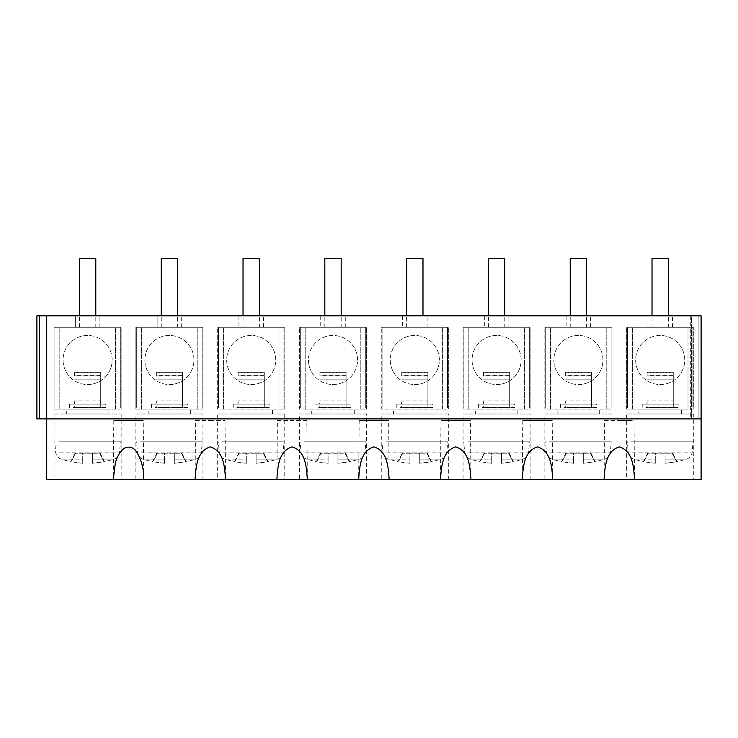 <?xml version="1.0" encoding="UTF-8"?>
<svg xmlns="http://www.w3.org/2000/svg" width="738" height="738" viewBox="0 0 738 738"><rect width="100%" height="100%" fill="white"/><g stroke="black" fill="none" stroke-linecap="round" stroke-linejoin="round"><path stroke-width="0.55" stroke-dasharray="3.69 2.77" d="M100.7 372.266L74.529 372.266L74.529 375.587L100.7 375.587L100.7 372.266L100.7 400.9L100.7 375.587M74.529 375.587L74.529 372.284M100.7 406.564L100.7 400.9L100.7 406.564L101.955 407.441L105.608 407.441L105.608 404.175L101.955 404.175C100.866 404.101 100.451 403.013 100.7 400.9L74.529 400.9L100.7 400.9M74.529 406.564L73.274 407.441L101.955 407.441M105.608 407.441L73.274 407.441M69.621 407.441L69.621 404.175L73.274 404.175C74.363 404.101 74.778 403.013 74.529 400.9M73.274 404.175L101.955 404.175M69.621 404.175L105.608 404.175M54.898 327.285L120.331 327.285L120.331 407.441L120.331 327.285L54.898 327.285L54.898 407.441L54.898 327.285M66.079 371.767A24.539 24.539 0 0 0 99.381 381.537A24.539 24.539 0 0 0 109.15 348.235A24.539 24.539 0 0 0 75.848 338.465A24.539 24.539 0 0 0 66.079 371.767A24.539 24.539 0 0 0 99.381 381.537A24.539 24.539 0 0 0 109.15 348.235A24.539 24.539 0 0 0 75.848 338.465A24.539 24.539 0 0 0 66.079 371.767M95.792 327.285L79.436 327.285L95.792 327.285L95.792 315.827M79.436 327.285L79.436 315.827M95.792 258.577L79.436 258.577M182.498 372.266L156.327 372.266L156.327 375.587L182.498 375.587L182.498 372.266L182.498 400.9L182.498 375.587M156.327 375.587L156.327 372.284M182.498 406.564L182.498 400.9L182.498 406.564L183.753 407.441L187.406 407.441L187.406 404.175L183.753 404.175C182.664 404.101 182.249 403.013 182.498 400.9L156.327 400.9L182.498 400.9M156.327 406.564L155.072 407.441L183.753 407.441M187.406 407.441L155.072 407.441M151.419 407.441L151.419 404.175L155.072 404.175C156.161 404.101 156.576 403.013 156.327 400.9M155.072 404.175L183.753 404.175M151.419 404.175L187.406 404.175M136.696 327.285L202.129 327.285L202.129 407.441L202.129 327.285L136.696 327.285L136.696 407.441L136.696 327.285M147.877 371.767A24.539 24.539 0 0 0 181.179 381.537A24.539 24.539 0 0 0 190.948 348.235A24.539 24.539 0 0 0 157.646 338.465A24.539 24.539 0 0 0 147.877 371.767A24.539 24.539 0 0 0 181.179 381.537A24.539 24.539 0 0 0 190.948 348.235A24.539 24.539 0 0 0 157.646 338.465A24.539 24.539 0 0 0 147.877 371.767M177.59 327.285L161.235 327.285L177.59 327.285L177.59 315.827M161.235 327.285L161.235 315.827M177.59 258.577L161.235 258.577M264.296 372.266L238.125 372.266L238.125 375.587L264.296 375.587L264.296 372.266L264.296 400.9L264.296 375.587M238.125 375.587L238.125 372.284M264.296 406.564L264.296 400.9L264.296 406.564L265.551 407.441L269.204 407.441L269.204 404.175L265.551 404.175C264.462 404.101 264.047 403.013 264.296 400.9L238.125 400.9L264.296 400.9M238.125 406.564L236.87 407.441L265.551 407.441M269.204 407.441L236.87 407.441M233.217 407.441L233.217 404.175L236.87 404.175C237.959 404.101 238.374 403.013 238.125 400.9M236.87 404.175L265.551 404.175M233.217 404.175L269.204 404.175M218.494 327.285L283.927 327.285L283.927 407.441L283.927 327.285L218.494 327.285L218.494 407.441L218.494 327.285M229.675 371.767A24.539 24.539 0 0 0 262.977 381.537A24.539 24.539 0 0 0 272.746 348.235A24.539 24.539 0 0 0 239.444 338.465A24.539 24.539 0 0 0 229.675 371.767A24.539 24.539 0 0 0 262.977 381.537A24.539 24.539 0 0 0 272.746 348.235A24.539 24.539 0 0 0 239.444 338.465A24.539 24.539 0 0 0 229.675 371.767M259.389 327.285L243.033 327.285L259.389 327.285L259.389 315.827M243.033 327.285L243.033 315.827M259.389 258.577L243.033 258.577M346.094 372.266L319.923 372.266L319.923 375.587L346.094 375.587L346.094 372.266L346.094 400.9L346.094 375.587M319.923 375.587L319.923 372.284M346.094 406.564L346.094 400.9L346.094 406.564L347.349 407.441L351.002 407.441L351.002 404.175L347.349 404.175C346.26 404.101 345.845 403.013 346.094 400.9L319.923 400.9L346.094 400.9M319.923 406.564L318.668 407.441L347.349 407.441M351.002 407.441L318.668 407.441M315.015 407.441L315.015 404.175L318.668 404.175C319.757 404.101 320.172 403.013 319.923 400.9M318.668 404.175L347.349 404.175M315.015 404.175L351.002 404.175M300.292 327.285L365.725 327.285L365.725 407.441L365.725 327.285L300.292 327.285L300.292 407.441L300.292 327.285M311.473 371.767A24.539 24.539 0 0 0 344.775 381.537A24.539 24.539 0 0 0 354.544 348.235A24.539 24.539 0 0 0 321.242 338.465A24.539 24.539 0 0 0 311.473 371.767A24.539 24.539 0 0 0 344.775 381.537A24.539 24.539 0 0 0 354.544 348.235A24.539 24.539 0 0 0 321.242 338.465A24.539 24.539 0 0 0 311.473 371.767M341.187 327.285L324.831 327.285L341.187 327.285L341.187 315.827M324.831 327.285L324.831 315.827M341.187 258.577L324.831 258.577M427.892 372.266L401.721 372.266L401.721 375.587L427.892 375.587L427.892 372.266L427.892 400.9L427.892 375.587M401.721 375.587L401.721 372.284M427.892 406.564L427.892 400.9L427.892 406.564L429.147 407.441L432.8 407.441L432.8 404.175L429.147 404.175C428.058 404.101 427.643 403.013 427.892 400.9L401.721 400.9L427.892 400.9M401.721 406.564L400.466 407.441L429.147 407.441M432.8 407.441L400.466 407.441M396.813 407.441L396.813 404.175L400.466 404.175C401.555 404.101 401.97 403.013 401.721 400.9M400.466 404.175L429.147 404.175M396.813 404.175L432.8 404.175M382.09 327.285L447.523 327.285L447.523 407.441L447.523 327.285L382.09 327.285L382.09 407.441L382.09 327.285M393.271 371.767A24.539 24.539 0 0 0 426.573 381.537A24.539 24.539 0 0 0 436.342 348.235A24.539 24.539 0 0 0 403.04 338.465A24.539 24.539 0 0 0 393.271 371.767A24.539 24.539 0 0 0 426.573 381.537A24.539 24.539 0 0 0 436.342 348.235A24.539 24.539 0 0 0 403.04 338.465A24.539 24.539 0 0 0 393.271 371.767M422.985 327.285L406.629 327.285L422.985 327.285L422.985 315.827M406.629 327.285L406.629 315.827M422.985 258.577L406.629 258.577M509.69 372.266L483.519 372.266L483.519 375.587L509.69 375.587L509.69 372.266L509.69 400.9L509.69 375.587M483.519 375.587L483.519 372.284M509.69 406.564L509.69 400.9L509.69 406.564L510.945 407.441L514.598 407.441L514.598 404.175L510.945 404.175C509.857 404.101 509.441 403.013 509.69 400.9L483.519 400.9L509.69 400.9M483.519 406.564L482.265 407.441L510.945 407.441M514.598 407.441L482.265 407.441M478.611 407.441L478.611 404.175L482.265 404.175C483.353 404.101 483.768 403.013 483.519 400.9M482.265 404.175L510.945 404.175M478.611 404.175L514.598 404.175M463.888 327.285L529.321 327.285L529.321 407.441L529.321 327.285L463.888 327.285L463.888 407.441L463.888 327.285M475.069 371.767A24.539 24.539 0 0 0 508.371 381.537A24.539 24.539 0 0 0 518.141 348.235A24.539 24.539 0 0 0 484.838 338.465A24.539 24.539 0 0 0 475.069 371.767A24.539 24.539 0 0 0 508.371 381.537A24.539 24.539 0 0 0 518.141 348.235A24.539 24.539 0 0 0 484.838 338.465A24.539 24.539 0 0 0 475.069 371.767M504.783 327.285L488.427 327.285L504.783 327.285L504.783 315.827M488.427 327.285L488.427 315.827M504.783 258.577L488.427 258.577M591.489 372.266L565.317 372.266L565.317 375.587L591.489 375.587L591.489 372.266L591.489 400.9L591.489 375.587M565.317 375.587L565.317 372.284M591.489 406.564L591.489 400.9L591.489 406.564L592.743 407.441L596.396 407.441L596.396 404.175L592.743 404.175C591.655 404.101 591.239 403.013 591.489 400.9L565.317 400.9L591.489 400.9M565.317 406.564L564.063 407.441L592.743 407.441M596.396 407.441L564.063 407.441M560.41 407.441L560.41 404.175L564.063 404.175C565.151 404.101 565.566 403.013 565.317 400.9M564.063 404.175L592.743 404.175M560.41 404.175L596.396 404.175M545.686 327.285L611.119 327.285L611.119 407.441L611.119 327.285L545.686 327.285L545.686 407.441L545.686 327.285M556.867 371.767A24.539 24.539 0 0 0 590.169 381.537A24.539 24.539 0 0 0 599.939 348.235A24.539 24.539 0 0 0 566.636 338.465A24.539 24.539 0 0 0 556.867 371.767A24.539 24.539 0 0 0 590.169 381.537A24.539 24.539 0 0 0 599.939 348.235A24.539 24.539 0 0 0 566.636 338.465A24.539 24.539 0 0 0 556.867 371.767M586.581 327.285L570.225 327.285L586.581 327.285L586.581 315.827M570.225 327.285L570.225 315.827M586.581 258.577L570.225 258.577M673.287 372.266L647.115 372.266L647.115 375.587L673.287 375.587L673.287 372.266L673.287 400.9L673.287 375.587M647.115 375.587L647.115 372.284M673.287 406.564L673.287 400.9L673.287 406.564L674.541 407.441L678.194 407.441L678.194 404.175L674.541 404.175C673.453 404.101 673.038 403.013 673.287 400.9L647.115 400.9L673.287 400.9M647.115 406.564L645.861 407.441L674.541 407.441M678.194 407.441L645.861 407.441M642.208 407.441L642.208 404.175L645.861 404.175C646.949 404.101 647.364 403.013 647.115 400.9M645.861 404.175L674.541 404.175M642.208 404.175L678.194 404.175M627.485 327.285L692.917 327.285L692.917 407.441L692.917 327.285L627.485 327.285L627.485 407.441L627.485 327.285M638.665 371.767A24.539 24.539 0 0 0 671.967 381.537A24.539 24.539 0 0 0 681.737 348.235A24.539 24.539 0 0 0 648.434 338.465A24.539 24.539 0 0 0 638.665 371.767A24.539 24.539 0 0 0 671.967 381.537A24.539 24.539 0 0 0 681.737 348.235A24.539 24.539 0 0 0 648.434 338.465A24.539 24.539 0 0 0 638.665 371.767M668.379 327.285L652.023 327.285L668.379 327.285L668.379 315.827M652.023 327.285L652.023 315.827M668.379 258.577L652.023 258.577M58.772 441.804L120.488 441.804L58.772 441.804M92.527 453.252L92.527 463.298L92.527 459.137L114.076 459.137L92.527 459.137L92.527 453.252L82.711 453.252L82.711 463.298L82.711 459.137L61.153 459.137L82.711 459.137L82.711 453.252L92.527 453.252L92.527 463.298L104.003 461.785L99.639 453.252L100.211 453.252L92.527 453.252L99.639 453.252L104.003 461.785L92.527 463.298L92.527 453.252M82.711 453.252L75.036 453.252L82.711 453.252L82.711 463.298L71.235 461.785L75.608 453.252L71.235 461.785L82.711 463.298L82.711 453.252M140.571 441.804L202.286 441.804L140.571 441.804M174.325 453.252L174.325 463.298L174.325 459.137L195.874 459.137L174.325 459.137L174.325 453.252L164.509 453.252L164.509 463.298L164.509 459.137L142.951 459.137L164.509 459.137L164.509 453.252L174.325 453.252L174.325 463.298L185.801 461.785L181.437 453.252L182.009 453.252L174.325 453.252L181.437 453.252L185.801 461.785L174.325 463.298L174.325 453.252M164.509 453.252L156.834 453.252L164.509 453.252L164.509 463.298L153.034 461.785L157.406 453.252L153.034 461.785L164.509 463.298L164.509 453.252M222.369 441.804L284.084 441.804L222.369 441.804M256.123 453.252L256.123 463.298L256.123 459.137L277.673 459.137L256.123 459.137L256.123 453.252L246.308 453.252L246.308 463.298L246.308 459.137L224.749 459.137L246.308 459.137L246.308 453.252L256.123 453.252L256.123 463.298L267.599 461.785L263.235 453.252L263.807 453.252L256.123 453.252L263.235 453.252L267.599 461.785L256.123 463.298L256.123 453.252M246.308 453.252L238.632 453.252L246.308 453.252L246.308 463.298L234.832 461.785L239.204 453.252L234.832 461.785L246.308 463.298L246.308 453.252M304.167 441.804L365.882 441.804L304.167 441.804M337.921 453.252L337.921 463.298L337.921 459.137L359.471 459.137L337.921 459.137L337.921 453.252L328.106 453.252L328.106 463.298L328.106 459.137L306.547 459.137L328.106 459.137L328.106 453.252L337.921 453.252L337.921 463.298L349.397 461.785L345.033 453.252L345.605 453.252L337.921 453.252L345.033 453.252L349.397 461.785L337.921 463.298L337.921 453.252M328.106 453.252L320.43 453.252L328.106 453.252L328.106 463.298L316.63 461.785L321.002 453.252L316.63 461.785L328.106 463.298L328.106 453.252M385.965 441.804L447.68 441.804L385.965 441.804M419.719 453.252L419.719 463.298L419.719 459.137L441.269 459.137L419.719 459.137L419.719 453.252L409.904 453.252L409.904 463.298L409.904 459.137L388.345 459.137L409.904 459.137L409.904 453.252L419.719 453.252L419.719 463.298L431.195 461.785L426.832 453.252L427.403 453.252L419.719 453.252L426.832 453.252L431.195 461.785L419.719 463.298L419.719 453.252M409.904 453.252L402.228 453.252L409.904 453.252L409.904 463.298L398.428 461.785L402.8 453.252L398.428 461.785L409.904 463.298L409.904 453.252M467.763 441.804L529.478 441.804L467.763 441.804M501.517 453.252L501.517 463.298L501.517 459.137L523.067 459.137L501.517 459.137L501.517 453.252L491.702 453.252L491.702 463.298L491.702 459.137L470.143 459.137L491.702 459.137L491.702 453.252L501.517 453.252L501.517 463.298L512.993 461.785L508.63 453.252L509.202 453.252L501.517 453.252L508.63 453.252L512.993 461.785L501.517 463.298L501.517 453.252M491.702 453.252L484.027 453.252L491.702 453.252L491.702 463.298L480.226 461.785L484.598 453.252L480.226 461.785L491.702 463.298L491.702 453.252M549.561 441.804L611.267 441.804L549.561 441.804M583.315 453.252L583.315 463.298L583.315 459.137L604.865 459.137L583.315 459.137L583.315 453.252L573.5 453.252L573.5 463.298L573.5 459.137L551.941 459.137L573.5 459.137L573.5 453.252L583.315 453.252L583.315 463.298L594.791 461.785L590.428 453.252L591 453.252L583.315 453.252L590.428 453.252L594.791 461.785L583.315 463.298L583.315 453.252M573.5 453.252L565.825 453.252L573.5 453.252L573.5 463.298L562.024 461.785L566.397 453.252L562.024 461.785L573.5 463.298L573.5 453.252M631.359 441.804L693.065 441.804L631.359 441.804M665.113 453.252L665.113 463.298L665.113 459.137L686.663 459.137L665.113 459.137L665.113 453.252L655.298 453.252L655.298 463.298L655.298 459.137L633.739 459.137L655.298 459.137L655.298 453.252L665.113 453.252L665.113 463.298L676.589 461.785L672.226 453.252L672.798 453.252L665.113 453.252L672.226 453.252L676.589 461.785L665.113 463.298L665.113 453.252M655.298 453.252L647.623 453.252L655.298 453.252L655.298 463.298L643.822 461.785L648.195 453.252L643.822 461.785L655.298 463.298L655.298 453.252M66.346 413.99L108.883 413.99L66.346 413.99L66.346 409.083L108.883 409.083L66.346 409.083M108.883 413.99L108.883 409.083M54.077 413.99L121.152 413.99L54.077 413.99L54.077 479.423L121.152 479.423L54.077 479.423M54.077 409.083L121.152 409.083L54.077 409.083L54.077 327.285L75.341 327.285L75.341 315.827L75.341 327.285L121.152 327.285L54.077 327.285L54.077 409.083M121.152 413.99L121.152 479.423M46.715 418.898L46.715 315.827L46.715 418.898L701.1 418.898L701.1 479.423L46.715 479.423L46.715 315.827L701.1 315.827L690.307 315.827L691.534 315.827L691.534 418.898L690.307 418.898L698.157 418.898L691.534 418.898L691.534 315.827L701.1 315.827L701.1 418.898L701.1 315.827L701.1 418.898L36.9 418.898L36.9 315.827L36.9 418.898M135.875 409.083L202.95 409.083L135.875 409.083L135.875 327.285L157.139 327.285L157.139 315.827L157.139 327.285L202.95 327.285L135.875 327.285L135.875 409.083M59.806 409.083L59.806 327.285L59.806 409.083M115.423 409.083L115.423 327.285L115.423 409.083M121.152 409.083L121.152 327.285L121.152 409.083M693.738 479.423L634.542 479.423L693.738 479.423L693.738 413.99L626.663 413.99L626.663 479.423L632.678 479.423L626.663 479.423M544.865 479.423L550.88 479.423L544.865 479.423L544.865 413.99L611.94 413.99L611.94 479.423M552.744 479.423L604.062 479.423L552.744 479.423L552.227 420.531L522.781 420.531L552.227 420.531M276.87 479.423L225.551 479.423L276.87 479.423L277.387 420.531L292.11 420.531L277.387 420.531M223.688 479.423L217.673 479.423L223.688 479.423M135.875 479.423L141.89 479.423L135.875 479.423L135.875 413.99L202.95 413.99L202.95 479.423M143.753 479.423L195.072 479.423L143.753 479.423L143.237 420.531L113.79 420.531L143.237 420.531M299.471 479.423L305.486 479.423L299.471 479.423L299.471 413.99L366.546 413.99L366.546 479.423M307.349 479.423L358.668 479.423L307.349 479.423L306.833 420.531L292.11 420.531L306.833 420.531M463.067 479.423L469.082 479.423L463.067 479.423L463.067 413.99L530.142 413.99L530.142 479.423M470.945 479.423L522.264 479.423L470.945 479.423L470.429 420.531L440.983 420.531L470.429 420.531M381.269 479.423L387.284 479.423L381.269 479.423L381.269 413.99L448.344 413.99L448.344 479.423M389.147 479.423L440.466 479.423L389.147 479.423L388.631 420.531L359.185 420.531L388.631 420.531M46.715 315.827L36.9 315.827M99.888 327.285L99.888 315.827L99.888 327.285M202.95 413.99L135.875 413.99M148.144 413.99L190.681 413.99L148.144 413.99L148.144 409.083M195.588 420.531L210.312 420.531L195.588 420.531L195.072 479.423M210.312 420.531L225.035 420.531L210.312 420.531M190.681 413.99L190.681 409.083M202.95 409.083L202.95 327.285L202.95 409.083M181.686 327.285L181.686 315.827L181.686 327.285M238.937 315.827L238.937 327.285L238.937 315.827M217.673 327.285L284.748 327.285L217.673 327.285L217.673 409.083L284.748 409.083L217.673 409.083L217.673 327.285M141.604 409.083L141.604 327.285L141.604 409.083M197.221 409.083L197.221 327.285L197.221 409.083M217.673 413.99L284.748 413.99L217.673 413.99L217.673 479.423M284.748 413.99L284.748 479.423M229.942 413.99L272.479 413.99L229.942 413.99L229.942 409.083M272.479 413.99L272.479 409.083M284.748 409.083L284.748 327.285L284.748 409.083M263.484 327.285L263.484 315.827L263.484 327.285M320.735 315.827L320.735 327.285L320.735 315.827M299.471 327.285L366.546 327.285L299.471 327.285L299.471 409.083L366.546 409.083L299.471 409.083L299.471 327.285M223.402 409.083L223.402 327.285L223.402 409.083M279.019 409.083L279.019 327.285L279.019 409.083M366.546 413.99L299.471 413.99M311.74 413.99L354.277 413.99L311.74 413.99L311.74 409.083M354.277 413.99L354.277 409.083M366.546 409.083L366.546 327.285L366.546 409.083M345.283 327.285L345.283 315.827L345.283 327.285M402.533 315.827L402.533 327.285L402.533 315.827M381.269 327.285L448.344 327.285L381.269 327.285L381.269 409.083L448.344 409.083L381.269 409.083L381.269 327.285M305.2 409.083L305.2 327.285L305.2 409.083M360.817 409.083L360.817 327.285L360.817 409.083M448.344 413.99L381.269 413.99M393.538 413.99L436.075 413.99L393.538 413.99L393.538 409.083M436.075 413.99L436.075 409.083M448.344 409.083L448.344 327.285L448.344 409.083M427.081 327.285L427.081 315.827L427.081 327.285M484.331 315.827L484.331 327.285L484.331 315.827M463.067 327.285L530.142 327.285L463.067 327.285L463.067 409.083L530.142 409.083L463.067 409.083L463.067 327.285M386.998 409.083L386.998 327.285L386.998 409.083M442.615 409.083L442.615 327.285L442.615 409.083M530.142 413.99L463.067 413.99M475.337 413.99L517.873 413.99L475.337 413.99L475.337 409.083M517.873 413.99L517.873 409.083M530.142 409.083L530.142 327.285L530.142 409.083M508.879 327.285L508.879 315.827L508.879 327.285M566.129 315.827L566.129 327.285L566.129 315.827M544.865 327.285L611.94 327.285L544.865 327.285L544.865 409.083L611.94 409.083L544.865 409.083L544.865 327.285M468.796 409.083L468.796 327.285L468.796 409.083M524.414 409.083L524.414 327.285L524.414 409.083M611.94 413.99L544.865 413.99M557.135 413.99L599.671 413.99L557.135 413.99L557.135 409.083M604.579 420.531L619.302 420.531L604.579 420.531L604.062 479.423M599.671 413.99L599.671 409.083M632.226 420.531L619.302 420.531L632.226 420.531M611.94 409.083L611.94 327.285L611.94 409.083M590.677 327.285L590.677 315.827L590.677 327.285M647.927 315.827L647.927 327.285L693.738 327.285L626.663 327.285L647.927 327.285L647.927 315.827M626.663 409.083L626.663 327.285L626.663 409.083L693.738 409.083L693.738 327.285L693.738 409.083L626.663 409.083M672.475 327.285L672.475 315.827L672.475 327.285M550.594 409.083L550.594 327.285L550.594 409.083M606.212 409.083L606.212 327.285L606.212 409.083M626.663 413.99L693.738 413.99M638.933 413.99L681.469 413.99L638.933 413.99L638.933 409.083L681.469 409.083L638.933 409.083M690.307 315.827L690.307 418.898M681.469 413.99L681.469 409.083M632.392 409.083L632.392 327.285L632.392 409.083M688.01 409.083L688.01 327.285L688.01 409.083M74.529 372.672L100.7 372.672M74.529 379.147L100.7 379.147L74.529 379.147M74.529 375.91L100.7 375.91M156.327 372.672L182.498 372.672M156.327 379.147L182.498 379.147L156.327 379.147M156.327 375.91L182.498 375.91M238.125 372.672L264.296 372.672M238.125 379.147L264.296 379.147L238.125 379.147M238.125 375.91L264.296 375.91M319.923 372.672L346.094 372.672M319.923 379.147L346.094 379.147L319.923 379.147M319.923 375.91L346.094 375.91M401.721 372.672L427.892 372.672M401.721 379.147L427.892 379.147L401.721 379.147M401.721 375.91L427.892 375.91M483.519 372.672L509.69 372.672M483.519 379.147L509.69 379.147L483.519 379.147M483.519 375.91L509.69 375.91M565.317 372.672L591.489 372.672M565.317 379.147L591.489 379.147L565.317 379.147M565.317 375.91L591.489 375.91M647.115 372.672L673.287 372.672M647.115 379.147L673.287 379.147L647.115 379.147M647.115 375.91L673.287 375.91M59.566 452.108L119.584 452.108L59.566 452.108M141.364 452.108L201.382 452.108L141.364 452.108M223.153 452.108L283.18 452.108L223.153 452.108M304.951 452.108L364.978 452.108L304.951 452.108M386.749 452.108L446.776 452.108L386.749 452.108M468.547 452.108L528.574 452.108L468.547 452.108M550.345 452.108L610.372 452.108L550.345 452.108M632.143 452.108L692.17 452.108L632.143 452.108M39.354 315.827L39.354 418.898M698.157 315.827L698.157 418.898L698.157 315.827M75.036 453.252L70.774 461.785L61.153 459.137C57.933 457.874 56.097 455.531 55.645 452.108L54.75 441.804M100.211 453.252L104.464 461.785L114.076 459.137C117.296 457.874 119.132 455.531 119.584 452.108L120.488 441.804M156.834 453.252L152.572 461.785L142.951 459.137C139.731 457.874 137.895 455.531 137.443 452.108L136.548 441.804M182.009 453.252L186.262 461.785L195.874 459.137C199.094 457.874 200.93 455.531 201.382 452.108L202.286 441.804M238.632 453.252L234.37 461.785L224.749 459.137C221.529 457.874 219.693 455.531 219.241 452.108L218.347 441.804M263.807 453.252L268.06 461.785L277.673 459.137C280.892 457.874 282.728 455.531 283.18 452.108L284.084 441.804M320.43 453.252L316.168 461.785L306.547 459.137C303.327 457.874 301.491 455.531 301.039 452.108L300.145 441.804M345.605 453.252L349.858 461.785L359.471 459.137C362.69 457.874 364.526 455.531 364.978 452.108L365.882 441.804M402.228 453.252L397.966 461.785L388.345 459.137C385.125 457.874 383.29 455.531 382.837 452.108L381.943 441.804M427.403 453.252L431.656 461.785L441.269 459.137C444.488 457.874 446.324 455.531 446.776 452.108L447.68 441.804M484.027 453.252L479.765 461.785L470.143 459.137C466.923 457.874 465.088 455.531 464.636 452.108L463.741 441.804M509.202 453.252L513.454 461.785L523.067 459.137C526.286 457.874 528.122 455.531 528.574 452.108L529.478 441.804M565.825 453.252L561.563 461.785L551.941 459.137C548.721 457.874 546.886 455.531 546.434 452.108L545.539 441.804M591 453.252L595.252 461.785L604.865 459.137C608.084 457.874 609.92 455.531 610.372 452.108L611.267 441.804M647.623 453.252L643.361 461.785L633.739 459.137C630.52 457.874 628.684 455.531 628.232 452.108L627.337 441.804M672.798 453.252L677.05 461.785L686.663 459.137C689.882 457.874 691.718 455.531 692.17 452.108L693.065 441.804M113.79 420.531L113.274 479.423M225.035 420.531L225.551 479.423M359.185 420.531L358.668 479.423M440.983 420.531L440.466 479.423M522.781 420.531L522.264 479.423M634.025 420.531L634.542 479.423"/><path stroke-width="1.11" d="M95.792 315.827L95.792 258.577L79.436 258.577L79.436 315.827M177.59 315.827L177.59 258.577L161.235 258.577L161.235 315.827M259.389 315.827L259.389 258.577L243.033 258.577L243.033 315.827M341.187 315.827L341.187 258.577L324.831 258.577L324.831 315.827M422.985 315.827L422.985 258.577L406.629 258.577L406.629 315.827M504.783 315.827L504.783 258.577L488.427 258.577L488.427 315.827M586.581 315.827L586.581 258.577L570.225 258.577L570.225 315.827M668.379 315.827L668.379 258.577L652.023 258.577L652.023 315.827M113.274 479.423L701.1 479.423L701.1 418.898L46.715 418.898L46.715 479.423L113.274 479.423L115.266 463.667C116.419 457.735 119.298 452.662 123.883 448.446C129.251 445.872 133.569 447.136 136.825 452.246C141.696 460.724 144.002 469.783 143.753 479.423L141.89 479.423L143.753 479.423M634.542 479.423L632.678 479.423L634.542 479.423C633.656 468.113 633.278 451.186 619.302 446.877C605.354 451.149 604.948 468.113 604.062 479.423L611.94 479.423L604.062 479.423M550.88 479.423L552.744 479.423L550.88 479.423M284.748 479.423L276.87 479.423L284.748 479.423M225.551 479.423L223.688 479.423L225.551 479.423C224.666 468.113 224.287 451.186 210.312 446.877C196.363 451.149 195.957 468.113 195.072 479.423L202.95 479.423L195.072 479.423M305.486 479.423L307.349 479.423L305.486 479.423M358.668 479.423L366.546 479.423L358.668 479.423C359.554 468.113 359.959 451.149 373.908 446.877C387.884 451.186 388.262 468.113 389.147 479.423L387.284 479.423L389.147 479.423M469.082 479.423L470.945 479.423L469.082 479.423M522.264 479.423L530.142 479.423L522.264 479.423C523.15 468.113 523.556 451.149 537.504 446.877C551.48 451.186 551.858 468.113 552.744 479.423M440.466 479.423L448.344 479.423L440.466 479.423C441.352 468.113 441.758 451.149 455.706 446.877C469.682 451.186 470.06 468.113 470.945 479.423M39.354 315.827L46.715 315.827L46.715 418.898L36.9 418.898L36.9 315.827L39.354 315.827L39.354 418.898M46.715 315.827L701.1 315.827L701.1 418.898M307.349 479.423C306.464 468.113 306.086 451.186 292.11 446.877C278.161 451.149 277.756 468.113 276.87 479.423"/></g></svg>
